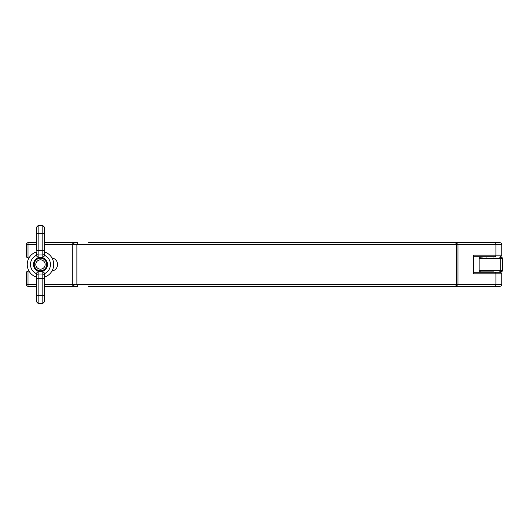<?xml version="1.0" encoding="UTF-8"?>
<svg xmlns="http://www.w3.org/2000/svg" width="529" height="529" viewBox="0 0 529 529"><rect width="100%" height="100%" fill="white"/><g stroke="black" fill="none" stroke-linecap="round" stroke-linejoin="round"><path stroke-width="0.79" d="M40.475 257.762A6.738 6.738 0 0 0 33.737 264.5A6.738 6.738 0 0 0 40.475 271.238A6.738 6.738 0 0 0 47.213 264.5A6.738 6.738 0 0 0 40.475 257.762M36.58 301.9L38.141 303.461L38.141 295.665L36.58 295.665L36.58 278.671L36.58 301.378M36.58 275.556L36.58 278.671L38.141 278.671L38.141 274.002A1.561 1.554 180 0 0 36.58 275.556L36.58 273.01L38.141 271.503L42.816 271.503L44.37 273.01L44.37 276.7M44.37 301.378L44.37 275.556A1.561 1.554 180 0 0 42.816 274.002L42.816 303.461L44.37 301.9M36.58 252.3L36.58 255.99L38.141 257.497L38.141 225.539L36.58 227.1L36.58 250.329L42.816 250.329L42.816 254.998A1.561 1.554 0 0 0 44.37 253.444L44.37 227.622M36.58 227.622L36.58 227.1M44.37 253.444L44.37 255.99L42.816 257.497L38.141 257.497M36.58 255.295A9.998 9.998 0 0 0 36.58 273.705L36.58 273.01M44.37 251.85A13.238 13.238 0 0 1 44.37 277.15M36.58 277.15A13.238 13.238 0 0 1 36.58 251.85M40.475 269.175A4.675 4.675 0 0 1 36.428 262.159A4.675 4.675 0 0 1 44.522 262.159A4.675 4.675 0 0 1 40.475 269.175M40.475 270.736A6.236 6.236 0 0 0 45.871 261.386A6.236 6.236 0 0 0 35.079 261.386A6.236 6.236 0 0 0 40.475 270.736M36.58 242.685L28.011 242.685A1.561 1.561 0 0 0 26.45 244.239L28.011 244.239L28.011 257.874L26.45 256.32A1.561 1.561 0 0 0 28.011 257.874L29.016 257.874M29.016 271.126L28.011 271.126L26.45 272.68A1.561 1.561 0 0 1 28.011 271.126L28.011 284.761L26.45 284.761A1.561 1.561 0 0 0 28.011 286.315L36.58 286.315M44.37 284.761L76.877 284.761L76.877 244.239L72.255 244.239L72.255 284.761C72.896 285.805 74.708 286.321 77.69 286.315L76.877 284.761L456.52 284.761L455.542 286.315L457.975 284.761L457.975 244.239L456.52 244.239L456.52 284.761L495.904 284.761A1.561 0.78 90 0 1 495.124 286.315L500.189 286.315C501.618 285.673 502.14 285.151 501.75 284.761L495.904 284.761L495.904 273.85L501.75 273.85C502.147 273.473 501.624 272.951 500.189 272.29L473.7 272.29L486.303 272.29L486.303 271.899M500.189 242.685C501.624 243.34 502.147 243.862 501.75 244.239C502.14 243.849 501.618 243.327 500.189 242.685L495.124 242.685A1.561 0.78 -90 0 1 495.904 244.239L501.75 244.239L501.75 255.15L495.904 255.15L495.904 244.239L457.975 244.239L455.489 242.685L456.52 244.239L76.877 244.239L77.69 242.685C74.708 242.679 72.896 243.195 72.255 244.239L44.37 244.239M88.403 286.315L495.124 286.315M44.37 286.315L77.618 286.315M51.981 257.954A6.626 6.626 0 0 1 51.981 271.046A6.626 6.626 0 0 0 51.981 257.954M495.124 242.685L88.403 242.685M473.7 255.15L473.7 273.85L473.7 255.15L495.904 255.15A1.561 0.78 90 0 1 495.124 256.71L473.7 256.71M481.879 286.315L498.245 286.315M26.45 272.68L26.45 284.761A1.561 1.561 0 0 0 28.011 286.315L28.011 284.761L36.58 284.761M26.45 244.239L26.45 256.32L26.45 244.239A1.561 1.561 0 0 1 28.011 242.685L28.011 244.239L36.58 244.239M77.618 242.685L44.37 242.685M449.042 242.685L481.879 242.685L449.042 242.685M498.245 242.685L481.879 242.685M473.7 272.29L486.303 272.29M455.489 286.315L449.042 286.315M482.289 257.101L481.112 257.101M500.989 257.101L499.197 257.101A1.561 1.521 -90 0 1 500.725 258.655L502.55 258.655C502.947 258.278 502.424 257.755 500.989 257.101M482.289 271.899L493.954 271.899M486.164 271.899L480.709 271.899C479.274 271.245 478.758 270.722 479.155 270.345C478.758 270.722 479.274 271.245 480.709 271.899M40.475 257.497A7.003 7.003 0 0 1 47.478 264.5A7.003 7.003 0 0 1 40.475 271.503A7.003 7.003 0 0 1 33.472 264.5A7.003 7.003 0 0 1 40.475 257.497M44.37 295.665L38.141 295.665L38.141 278.671L44.37 278.671M42.816 271.503L42.816 274.002L38.141 274.002L38.141 271.503M36.58 233.335L42.816 233.335L42.816 250.329L44.37 250.329M36.58 253.444A1.561 1.554 0 0 0 38.141 254.998L42.816 254.998L42.816 257.497M44.37 233.335L42.816 233.335L42.816 225.539L44.37 227.1M44.37 273.705A9.998 9.998 0 0 0 44.37 255.295M495.124 272.29A1.561 0.78 90 0 1 495.904 273.85L473.7 273.85M479.155 258.655L500.725 258.655L500.725 270.345L479.155 270.345L479.155 258.655C478.758 258.278 479.274 257.755 480.709 257.101C479.274 257.755 478.758 258.278 479.155 258.655M499.197 271.899A1.561 1.521 -90 0 0 500.725 270.345L502.55 270.345C502.947 270.722 502.424 271.245 500.989 271.899M493.815 272.29L493.815 271.899M493.815 257.101L493.815 256.71M486.303 257.101L486.303 256.71M38.141 303.461L42.816 303.461M38.141 225.539L42.816 225.539M501.75 255.15C502.147 255.527 501.624 256.049 500.189 256.71C501.624 256.049 502.147 255.527 501.75 255.15M500.189 272.29C501.624 272.951 502.147 273.473 501.75 273.85L501.75 284.761C502.147 285.138 501.624 285.66 500.189 286.315M502.55 258.655L502.55 270.345"/></g></svg>
